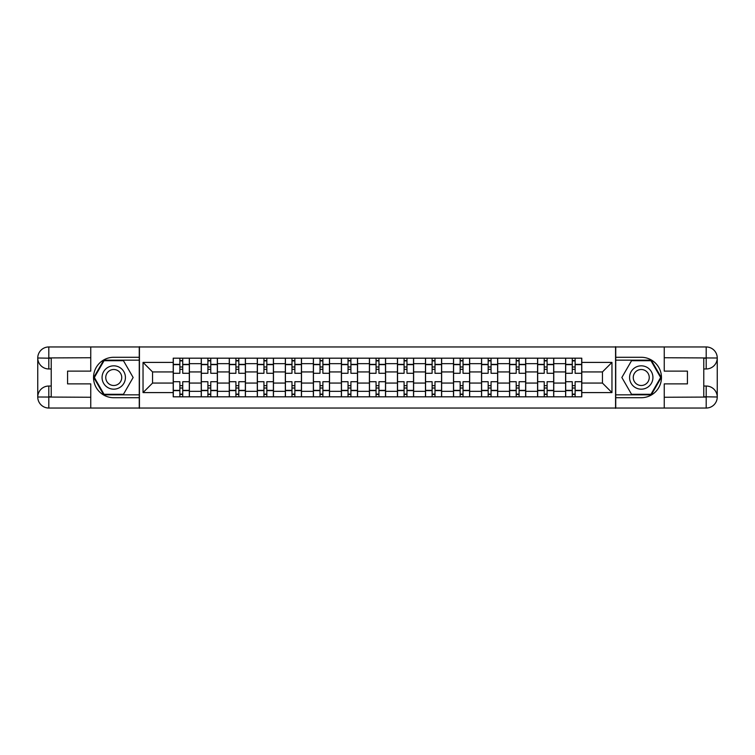 <?xml version="1.0" encoding="UTF-8"?>
<svg xmlns="http://www.w3.org/2000/svg" width="755" height="755" viewBox="0 0 755 755"><rect width="100%" height="100%" fill="white"/><g stroke="black" fill="none" stroke-linecap="round" stroke-linejoin="round"><path stroke-width="1.13" d="M85.9 408.04L669.1 408.04M669.1 346.96L85.9 346.96M201.245 396.819L201.245 363.665L189.392 363.665L189.392 396.819M189.392 363.665L189.392 358.181M201.245 363.665L201.245 358.181M217.421 358.181L217.421 396.819M229.275 396.819L229.275 358.181M245.441 358.181L245.441 396.819M257.304 396.819L257.304 358.181M273.47 358.181L273.47 396.819M285.333 396.819L285.333 358.181M301.5 358.181L301.5 396.819M313.363 396.819L313.363 358.181M329.529 358.181L329.529 396.819M341.383 396.819L341.383 358.181M357.559 358.181L357.559 396.819M369.412 396.819L369.412 358.181M385.588 358.181L385.588 396.819M397.441 396.819L397.441 358.181M413.617 358.181L413.617 396.819M425.471 396.819L425.471 358.181M441.637 358.181L441.637 396.819M453.5 396.819L453.5 358.181M469.667 358.181L469.667 396.819M481.53 396.819L481.53 358.181M497.696 358.181L497.696 396.819M509.559 396.819L509.559 358.181M525.725 358.181L525.725 396.819M537.579 396.819L537.579 358.181M553.755 358.181L553.755 396.819M565.608 396.819L565.608 358.181M565.608 383.068L553.755 383.068M537.579 383.068L525.725 383.068M509.559 383.068L497.696 383.068M481.53 383.068L469.667 383.068M453.5 383.068L441.637 383.068M425.471 383.068L413.617 383.068M397.441 383.068L385.588 383.068M369.412 383.068L357.559 383.068M341.383 383.068L329.529 383.068M313.363 383.068L301.5 383.068M285.333 383.068L273.47 383.068M257.304 383.068L245.441 383.068M229.275 383.068L217.421 383.068M201.245 383.068L189.392 383.068M565.608 371.932L553.755 371.932M537.579 371.932L525.725 371.932M509.559 371.932L497.696 371.932M481.53 371.932L469.667 371.932M453.5 371.932L441.637 371.932M425.471 371.932L413.617 371.932M397.441 371.932L385.588 371.932M369.412 371.932L357.559 371.932M341.383 371.932L329.529 371.932M313.363 371.932L301.5 371.932M285.333 371.932L273.47 371.932M257.304 371.932L245.441 371.932M229.275 371.932L217.421 371.932M201.245 371.932L189.392 371.932M152.557 383.068L173.216 383.068L173.216 371.932L152.557 371.932L152.557 383.068L143.035 392.591L143.035 362.409L173.216 362.409L173.216 371.932M581.784 371.932L581.784 383.068L602.443 383.068L602.443 371.932L581.784 371.932L581.784 358.181L173.216 358.181L173.216 362.409M581.784 362.409L611.965 362.409L611.965 392.591L581.784 392.591L581.784 383.068M173.216 383.068L173.216 396.819L581.784 396.819L581.784 392.591M173.216 392.591L143.035 392.591M615.561 408.313L615.561 346.687M139.439 408.313L139.439 346.687M182.738 394.119L179.869 394.119M179.869 360.881L182.738 360.881M210.768 394.119L207.899 394.119M207.899 360.881L210.768 360.881M238.797 394.119L235.919 394.119M235.919 360.881L238.797 360.881M266.826 394.119L263.948 394.119M263.948 360.881L266.826 360.881M294.856 394.119L291.977 394.119M291.977 360.881L294.856 360.881M322.885 394.119L320.007 394.119M320.007 360.881L322.885 360.881M350.905 394.119L348.036 394.119M348.036 360.881L350.905 360.881M378.934 394.119L376.065 394.119M376.065 360.881L378.934 360.881M406.964 394.119L404.095 394.119M404.095 360.881L406.964 360.881M434.993 394.119L432.115 394.119M432.115 360.881L434.993 360.881M463.023 394.119L460.144 394.119M460.144 360.881L463.023 360.881M491.052 394.119L488.174 394.119M488.174 360.881L491.052 360.881M519.081 394.119L516.203 394.119M516.203 360.881L519.081 360.881M547.101 394.119L544.232 394.119M544.232 360.881L547.101 360.881M575.131 394.119L572.262 394.119M572.262 360.881L575.131 360.881M143.035 362.409L152.557 371.932M602.443 383.068L611.965 392.591M602.443 371.932L611.965 362.409M189.297 396.819L189.297 373.281L182.738 373.281L182.738 358.181M179.869 358.181L179.869 373.281L173.31 373.281L173.31 358.181M189.297 373.281L189.297 358.181M173.31 396.819L173.31 381.719L179.869 381.719L179.869 396.819M182.738 396.819L182.738 381.719L189.297 381.719M179.869 369.327L182.738 369.327M173.31 381.719L173.31 373.281M182.738 385.673L179.869 385.673M182.738 394.478L179.869 394.478M179.869 388.013L182.738 388.013M182.738 366.987L179.869 366.987M179.869 360.522L182.738 360.522M51.227 368.968L48.801 368.968A11.051 11.051 0 0 1 37.75 358.002A11.051 11.051 0 0 1 48.801 346.96L139.26 346.96L139.26 357.285L113.75 357.285A20.215 20.215 0 0 0 93.535 377.5A20.215 20.215 0 0 0 113.75 397.715L139.26 397.715L139.26 408.04L48.801 408.04A11.051 11.051 0 0 1 37.75 396.998A11.051 11.051 0 0 1 48.801 386.031L51.227 386.031M139.26 397.715L139.26 357.285M90.751 346.96L90.751 371.12L67.572 371.12L67.572 383.88L90.751 383.88L90.751 408.04M48.801 368.968A11.051 11.051 0 0 1 37.75 358.002L48.801 358.181L48.801 368.968A11.051 11.051 0 0 1 37.75 358.002L37.75 396.998L90.751 397.262M48.801 397.262L48.801 408.04A11.051 11.051 0 0 1 37.75 396.998A11.051 11.051 0 0 1 48.801 386.031L48.801 396.819L51.227 396.819L51.227 358.181L48.801 358.181M139.26 360.163L103.737 360.163L93.733 377.5L103.737 394.837L139.26 394.837M703.773 386.031L706.199 386.031A11.051 11.051 0 0 1 717.25 396.998A11.051 11.051 0 0 1 706.199 408.04L615.74 408.04L615.74 397.715L641.25 397.715A20.215 20.215 0 0 0 661.465 377.5A20.215 20.215 0 0 0 641.25 357.285L615.74 357.285L615.74 346.96L706.199 346.96A11.051 11.051 0 0 1 717.25 358.002A11.051 11.051 0 0 1 706.199 368.968L703.773 368.968M615.74 357.285L615.74 397.715M664.249 408.04L664.249 383.88L687.428 383.88L687.428 371.12L664.249 371.12L664.249 346.96M706.199 386.031A11.051 11.051 0 0 1 717.25 396.998L706.199 396.819L706.199 386.031A11.051 11.051 0 0 1 717.25 396.998L717.25 358.002L664.249 357.738M706.199 357.738L706.199 346.96A11.051 11.051 0 0 1 717.25 358.002A11.051 11.051 0 0 1 706.199 368.968L706.199 358.181L703.773 358.181L703.773 396.819L706.199 396.819M615.74 394.837L651.263 394.837L661.267 377.5L651.263 360.163L615.74 360.163M102.067 377.5A11.674 11.674 0 0 0 113.75 389.174A11.674 11.674 0 0 0 125.424 377.5A11.674 11.674 0 0 0 113.75 365.826A11.674 11.674 0 0 0 102.067 377.5M105.757 377.5A7.994 7.994 0 0 0 113.75 385.494A7.994 7.994 0 0 0 121.744 377.5A7.994 7.994 0 0 0 113.75 369.506A7.994 7.994 0 0 0 105.757 377.5M123.452 360.701L133.144 377.5L123.452 394.299L104.048 394.299L94.356 377.5L104.048 360.701L123.452 360.701M629.576 377.5A11.674 11.674 0 0 0 641.25 389.174A11.674 11.674 0 0 0 652.933 377.5A11.674 11.674 0 0 0 641.25 365.826A11.674 11.674 0 0 0 629.576 377.5M633.256 377.5A7.994 7.994 0 0 0 641.25 385.494A7.994 7.994 0 0 0 649.243 377.5A7.994 7.994 0 0 0 641.25 369.506A7.994 7.994 0 0 0 633.256 377.5M650.952 360.701L660.644 377.5L650.952 394.299L631.548 394.299L621.856 377.5L631.548 360.701L650.952 360.701M217.327 396.819L217.327 373.281L210.768 373.281L210.768 358.181M207.899 358.181L207.899 373.281L201.34 373.281L201.34 358.181M217.327 373.281L217.327 358.181M201.34 396.819L201.34 381.719L207.899 381.719L207.899 396.819M210.768 396.819L210.768 381.719L217.327 381.719M207.899 369.327L210.768 369.327M201.34 381.719L201.34 373.281M210.768 385.673L207.899 385.673M210.768 394.478L207.899 394.478M207.899 388.013L210.768 388.013M210.768 366.987L207.899 366.987M207.899 360.522L210.768 360.522M245.356 396.819L245.356 373.281L238.797 373.281L238.797 358.181M235.919 358.181L235.919 373.281L229.369 373.281L229.369 358.181M245.356 373.281L245.356 358.181M229.369 396.819L229.369 381.719L235.919 381.719L235.919 396.819M238.797 396.819L238.797 381.719L245.356 381.719M235.919 369.327L238.797 369.327M229.369 381.719L229.369 373.281M238.797 385.673L235.919 385.673M238.797 394.478L235.919 394.478M235.919 388.013L238.797 388.013M238.797 366.987L235.919 366.987M235.919 360.522L238.797 360.522M273.385 396.819L273.385 373.281L266.826 373.281L266.826 358.181M263.948 358.181L263.948 373.281L257.389 373.281L257.389 358.181M273.385 373.281L273.385 358.181M257.389 396.819L257.389 381.719L263.948 381.719L263.948 396.819M266.826 396.819L266.826 381.719L273.385 381.719M263.948 369.327L266.826 369.327M257.389 381.719L257.389 373.281M266.826 385.673L263.948 385.673M266.826 394.478L263.948 394.478M263.948 388.013L266.826 388.013M266.826 366.987L263.948 366.987M263.948 360.522L266.826 360.522M301.415 396.819L301.415 373.281L294.856 373.281L294.856 358.181M291.977 358.181L291.977 373.281L285.418 373.281L285.418 358.181M301.415 373.281L301.415 358.181M285.418 396.819L285.418 381.719L291.977 381.719L291.977 396.819M294.856 396.819L294.856 381.719L301.415 381.719M291.977 369.327L294.856 369.327M285.418 381.719L285.418 373.281M294.856 385.673L291.977 385.673M294.856 394.478L291.977 394.478M291.977 388.013L294.856 388.013M294.856 366.987L291.977 366.987M291.977 360.522L294.856 360.522M329.435 396.819L329.435 373.281L322.885 373.281L322.885 358.181M320.007 358.181L320.007 373.281L313.448 373.281L313.448 358.181M329.435 373.281L329.435 358.181M313.448 396.819L313.448 381.719L320.007 381.719L320.007 396.819M322.885 396.819L322.885 381.719L329.435 381.719M320.007 369.327L322.885 369.327M313.448 381.719L313.448 373.281M322.885 385.673L320.007 385.673M322.885 394.478L320.007 394.478M320.007 388.013L322.885 388.013M322.885 366.987L320.007 366.987M320.007 360.522L322.885 360.522M357.464 396.819L357.464 373.281L350.905 373.281L350.905 358.181M348.036 358.181L348.036 373.281L341.477 373.281L341.477 358.181M357.464 373.281L357.464 358.181M341.477 396.819L341.477 381.719L348.036 381.719L348.036 396.819M350.905 396.819L350.905 381.719L357.464 381.719M348.036 369.327L350.905 369.327M341.477 381.719L341.477 373.281M350.905 385.673L348.036 385.673M350.905 394.478L348.036 394.478M348.036 388.013L350.905 388.013M350.905 366.987L348.036 366.987M348.036 360.522L350.905 360.522M385.494 396.819L385.494 373.281L378.934 373.281L378.934 358.181M376.065 358.181L376.065 373.281L369.506 373.281L369.506 358.181M385.494 373.281L385.494 358.181M369.506 396.819L369.506 381.719L376.065 381.719L376.065 396.819M378.934 396.819L378.934 381.719L385.494 381.719M376.065 369.327L378.934 369.327M369.506 381.719L369.506 373.281M378.934 385.673L376.065 385.673M378.934 394.478L376.065 394.478M376.065 388.013L378.934 388.013M378.934 366.987L376.065 366.987M376.065 360.522L378.934 360.522M413.523 396.819L413.523 373.281L406.964 373.281L406.964 358.181M404.095 358.181L404.095 373.281L397.536 373.281L397.536 358.181M413.523 373.281L413.523 358.181M397.536 396.819L397.536 381.719L404.095 381.719L404.095 396.819M406.964 396.819L406.964 381.719L413.523 381.719M404.095 369.327L406.964 369.327M397.536 381.719L397.536 373.281M406.964 385.673L404.095 385.673M406.964 394.478L404.095 394.478M404.095 388.013L406.964 388.013M406.964 366.987L404.095 366.987M404.095 360.522L406.964 360.522M441.552 396.819L441.552 373.281L434.993 373.281L434.993 358.181M432.115 358.181L432.115 373.281L425.565 373.281L425.565 358.181M441.552 373.281L441.552 358.181M425.565 396.819L425.565 381.719L432.115 381.719L432.115 396.819M434.993 396.819L434.993 381.719L441.552 381.719M432.115 369.327L434.993 369.327M425.565 381.719L425.565 373.281M434.993 385.673L432.115 385.673M434.993 394.478L432.115 394.478M432.115 388.013L434.993 388.013M434.993 366.987L432.115 366.987M432.115 360.522L434.993 360.522M469.582 396.819L469.582 373.281L463.023 373.281L463.023 358.181M460.144 358.181L460.144 373.281L453.585 373.281L453.585 358.181M469.582 373.281L469.582 358.181M453.585 396.819L453.585 381.719L460.144 381.719L460.144 396.819M463.023 396.819L463.023 381.719L469.582 381.719M460.144 369.327L463.023 369.327M453.585 381.719L453.585 373.281M463.023 385.673L460.144 385.673M463.023 394.478L460.144 394.478M460.144 388.013L463.023 388.013M463.023 366.987L460.144 366.987M460.144 360.522L463.023 360.522M497.611 396.819L497.611 373.281L491.052 373.281L491.052 358.181M488.174 358.181L488.174 373.281L481.614 373.281L481.614 358.181M497.611 373.281L497.611 358.181M481.614 396.819L481.614 381.719L488.174 381.719L488.174 396.819M491.052 396.819L491.052 381.719L497.611 381.719M488.174 369.327L491.052 369.327M481.614 381.719L481.614 373.281M491.052 385.673L488.174 385.673M491.052 394.478L488.174 394.478M488.174 388.013L491.052 388.013M491.052 366.987L488.174 366.987M488.174 360.522L491.052 360.522M525.631 396.819L525.631 373.281L519.081 373.281L519.081 358.181M516.203 358.181L516.203 373.281L509.644 373.281L509.644 358.181M525.631 373.281L525.631 358.181M509.644 396.819L509.644 381.719L516.203 381.719L516.203 396.819M519.081 396.819L519.081 381.719L525.631 381.719M516.203 369.327L519.081 369.327M509.644 381.719L509.644 373.281M519.081 385.673L516.203 385.673M519.081 394.478L516.203 394.478M516.203 388.013L519.081 388.013M519.081 366.987L516.203 366.987M516.203 360.522L519.081 360.522M553.66 396.819L553.66 373.281L547.101 373.281L547.101 358.181M544.232 358.181L544.232 373.281L537.673 373.281L537.673 358.181M553.66 373.281L553.66 358.181M537.673 396.819L537.673 381.719L544.232 381.719L544.232 396.819M547.101 396.819L547.101 381.719L553.66 381.719M544.232 369.327L547.101 369.327M537.673 381.719L537.673 373.281M547.101 385.673L544.232 385.673M547.101 394.478L544.232 394.478M544.232 388.013L547.101 388.013M547.101 366.987L544.232 366.987M544.232 360.522L547.101 360.522M581.69 396.819L581.69 373.281L575.131 373.281L575.131 358.181M572.262 358.181L572.262 373.281L565.703 373.281L565.703 358.181M581.69 373.281L581.69 358.181M565.703 396.819L565.703 381.719L572.262 381.719L572.262 396.819M575.131 396.819L575.131 381.719L581.69 381.719M572.262 369.327L575.131 369.327M565.703 381.719L565.703 373.281M575.131 385.673L572.262 385.673M575.131 394.478L572.262 394.478M572.262 388.013L575.131 388.013M575.131 366.987L572.262 366.987M572.262 360.522L575.131 360.522M537.579 363.665L525.725 363.665M509.559 363.665L497.696 363.665M481.53 363.665L469.667 363.665M453.5 363.665L441.637 363.665M425.471 363.665L413.617 363.665M397.441 363.665L385.588 363.665M369.412 363.665L357.559 363.665M341.383 363.665L329.529 363.665M313.363 363.665L301.5 363.665M285.333 363.665L273.47 363.665M257.304 363.665L245.441 363.665M229.275 363.665L217.421 363.665M565.608 363.665L553.755 363.665M537.579 391.335L525.725 391.335M509.559 391.335L497.696 391.335M481.53 391.335L469.667 391.335M453.5 391.335L441.637 391.335M425.471 391.335L413.617 391.335M397.441 391.335L385.588 391.335M369.412 391.335L357.559 391.335M341.383 391.335L329.529 391.335M313.363 391.335L301.5 391.335M285.333 391.335L273.47 391.335M257.304 391.335L245.441 391.335M229.275 391.335L217.421 391.335M201.245 391.335L189.392 391.335M565.608 391.335L553.755 391.335M189.297 364.382L182.738 364.382M179.869 364.382L173.31 364.382M179.869 364.627L173.31 364.627M179.869 390.373L173.31 390.373M179.869 390.618L173.31 390.618M189.297 390.618L182.738 390.618M189.297 364.627L182.738 364.627M189.297 390.373L182.738 390.373M90.751 357.738L48.537 357.927M37.75 396.998A11.051 11.051 0 0 1 48.801 386.031M37.75 358.002A11.051 11.051 0 0 1 48.801 346.96L48.801 357.738M664.249 397.262L706.463 397.073M717.25 358.002A11.051 11.051 0 0 1 706.199 368.968M717.25 396.998A11.051 11.051 0 0 1 706.199 408.04L706.199 397.262M217.327 364.382L210.768 364.382M207.899 364.382L201.34 364.382M207.899 364.627L201.34 364.627M207.899 390.373L201.34 390.373M207.899 390.618L201.34 390.618M217.327 390.618L210.768 390.618M217.327 364.627L210.768 364.627M217.327 390.373L210.768 390.373M245.356 364.382L238.797 364.382M235.919 364.382L229.369 364.382M235.919 364.627L229.369 364.627M235.919 390.373L229.369 390.373M235.919 390.618L229.369 390.618M245.356 390.618L238.797 390.618M245.356 364.627L238.797 364.627M245.356 390.373L238.797 390.373M273.385 364.382L266.826 364.382M263.948 364.382L257.389 364.382M263.948 364.627L257.389 364.627M263.948 390.373L257.389 390.373M263.948 390.618L257.389 390.618M273.385 390.618L266.826 390.618M273.385 364.627L266.826 364.627M273.385 390.373L266.826 390.373M301.415 364.382L294.856 364.382M291.977 364.382L285.418 364.382M291.977 364.627L285.418 364.627M291.977 390.373L285.418 390.373M291.977 390.618L285.418 390.618M301.415 390.618L294.856 390.618M301.415 364.627L294.856 364.627M301.415 390.373L294.856 390.373M329.435 364.382L322.885 364.382M320.007 364.382L313.448 364.382M320.007 364.627L313.448 364.627M320.007 390.373L313.448 390.373M320.007 390.618L313.448 390.618M329.435 390.618L322.885 390.618M329.435 364.627L322.885 364.627M329.435 390.373L322.885 390.373M357.464 364.382L350.905 364.382M348.036 364.382L341.477 364.382M348.036 364.627L341.477 364.627M348.036 390.373L341.477 390.373M348.036 390.618L341.477 390.618M357.464 390.618L350.905 390.618M357.464 364.627L350.905 364.627M357.464 390.373L350.905 390.373M385.494 364.382L378.934 364.382M376.065 364.382L369.506 364.382M376.065 364.627L369.506 364.627M376.065 390.373L369.506 390.373M376.065 390.618L369.506 390.618M385.494 390.618L378.934 390.618M385.494 364.627L378.934 364.627M385.494 390.373L378.934 390.373M413.523 364.382L406.964 364.382M404.095 364.382L397.536 364.382M404.095 364.627L397.536 364.627M404.095 390.373L397.536 390.373M404.095 390.618L397.536 390.618M413.523 390.618L406.964 390.618M413.523 364.627L406.964 364.627M413.523 390.373L406.964 390.373M441.552 364.382L434.993 364.382M432.115 364.382L425.565 364.382M432.115 364.627L425.565 364.627M432.115 390.373L425.565 390.373M432.115 390.618L425.565 390.618M441.552 390.618L434.993 390.618M441.552 364.627L434.993 364.627M441.552 390.373L434.993 390.373M469.582 364.382L463.023 364.382M460.144 364.382L453.585 364.382M460.144 364.627L453.585 364.627M460.144 390.373L453.585 390.373M460.144 390.618L453.585 390.618M469.582 390.618L463.023 390.618M469.582 364.627L463.023 364.627M469.582 390.373L463.023 390.373M497.611 364.382L491.052 364.382M488.174 364.382L481.614 364.382M488.174 364.627L481.614 364.627M488.174 390.373L481.614 390.373M488.174 390.618L481.614 390.618M497.611 390.618L491.052 390.618M497.611 364.627L491.052 364.627M497.611 390.373L491.052 390.373M525.631 364.382L519.081 364.382M516.203 364.382L509.644 364.382M516.203 364.627L509.644 364.627M516.203 390.373L509.644 390.373M516.203 390.618L509.644 390.618M525.631 390.618L519.081 390.618M525.631 364.627L519.081 364.627M525.631 390.373L519.081 390.373M553.66 364.382L547.101 364.382M544.232 364.382L537.673 364.382M544.232 364.627L537.673 364.627M544.232 390.373L537.673 390.373M544.232 390.618L537.673 390.618M553.66 390.618L547.101 390.618M553.66 364.627L547.101 364.627M553.66 390.373L547.101 390.373M581.69 364.382L575.131 364.382M572.262 364.382L565.703 364.382M572.262 364.627L565.703 364.627M572.262 390.373L565.703 390.373M572.262 390.618L565.703 390.618M581.69 390.618L575.131 390.618M581.69 364.627L575.131 364.627M581.69 390.373L575.131 390.373"/></g></svg>
